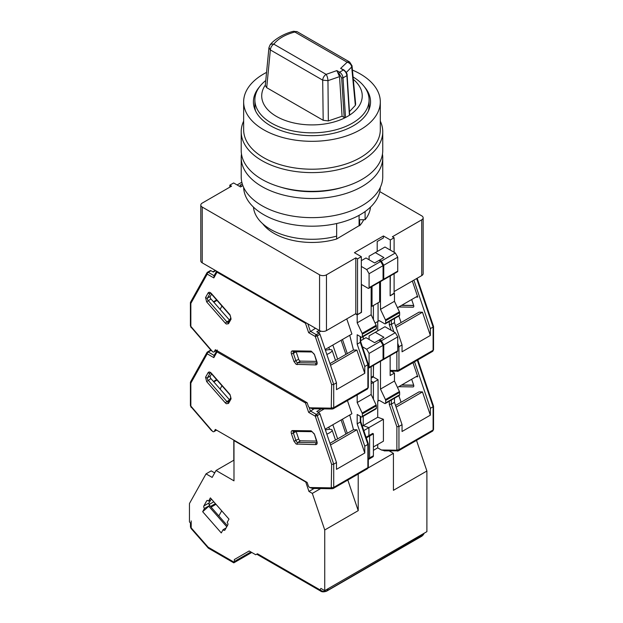 <?xml version="1.0" encoding="UTF-8"?>
<svg xmlns="http://www.w3.org/2000/svg" width="623" height="623" viewBox="0 0 623 623"><rect width="100%" height="100%" fill="white"/><g stroke="black" fill="none" stroke-linecap="round" stroke-linejoin="round"><path stroke-width="0.93" d="M359.082 215.317L359.082 225.697L336.654 238.983A53.687 30.994 180 0 1 274.011 233.368A53.687 30.994 180 0 1 262.688 223.735M336.654 238.983L336.654 236.14A58.57 33.813 180 0 1 253.475 207.132M370.475 207.132A58.57 33.813 180 0 1 365.094 219.724L365.094 211.563M336.654 223.532L336.654 238.648M363.715 219.724A53.687 30.994 180 0 1 359.658 225.697L359.658 219.724L365.094 219.724M359.658 225.697L359.082 225.697M242.877 185.599L240.54 186.947L233.633 182.96L229.84 185.148L229.84 187.141M202.234 207.07L319.568 274.813L319.568 330.603L202.234 262.859L202.234 207.07A4.883 2.819 0 0 1 200.801 205.076A4.883 2.819 0 0 1 202.234 203.082L231.569 186.145L229.84 185.148M319.568 274.813A4.883 2.819 0 0 0 326.468 274.813L355.803 257.875L355.803 313.665L326.468 330.603L326.468 274.813M355.803 313.665L357.532 314.662L361.324 312.473L361.324 256.684L357.532 258.872L355.803 257.875M361.324 256.684L354.425 252.697L383.418 235.961L390.317 239.941L394.11 237.752L394.11 252.299M379.781 191.619L421.724 215.838A4.883 2.819 0 0 1 423.149 217.824A4.883 2.819 0 0 1 421.724 219.818L392.389 236.756L394.11 237.752M421.724 219.818L421.724 275.607L394.11 291.548M383.418 235.961L383.418 237.955L377.203 241.537L377.203 251.497M390.146 295.637L390.317 275.903M390.317 250.103L390.317 239.941M383.418 237.955L377.203 241.537M421.724 275.607A4.883 2.819 0 0 0 423.149 273.622L423.149 217.824M390.317 295.738L394.11 293.542L394.11 273.715M371.16 305.8L372.024 306.298L379.617 301.914L379.617 282.079M319.568 330.603A4.883 2.819 0 0 0 326.468 330.603M200.801 205.076L200.801 260.866A4.883 2.819 0 0 0 202.234 262.859M357.532 258.872L357.532 314.662M372.024 306.298L372.024 286.463M353.093 76.995A57.106 32.964 180 0 1 369.081 99.875A57.106 32.964 180 0 1 352.353 123.183A57.106 32.964 180 0 1 271.597 123.183A57.106 32.964 180 0 1 254.869 99.875A57.106 32.964 180 0 1 265.772 80.499M265.336 85.063A50.268 29.024 0 0 0 283.138 119.655A50.268 29.024 0 0 0 345.531 117.498A50.268 29.024 0 0 0 347.525 116.408A50.268 29.024 0 0 0 349.402 115.263A50.268 29.024 0 0 0 353.319 79.378M369.081 99.875L369.081 105.848A57.106 32.964 180 0 1 368.395 110.941M323.181 120.286L322.698 80.149L270.359 49.933L268.949 47.66L265.289 85.538L266.706 87.687L323.181 120.286L328.344 120.932L327.963 80.655L339.543 76.629L342.074 116.252L328.344 120.932M339.543 76.629L336.841 70.594L339.605 72.19A0.973 0.561 120 0 0 338.912 73.382L341.669 77.922L344.192 117.474L345.531 117.498L343.008 77.883C342.689 75.43 341.552 73.53 339.605 72.19L343.398 69.994C345.407 71.318 346.567 73.203 346.886 75.64L349.363 114.484M344.192 117.474L342.074 116.252M255.555 110.941A57.106 32.964 180 0 1 254.869 105.848L254.869 99.875M349.448 111.649L355.359 105.342L355.663 104.197L352.026 65.75L351.684 66.957L346.279 72.509M355.359 105.342L351.684 66.957A4.883 3.699 -145.1 0 0 347.167 62.222L294.835 32.007C285.248 34.569 278.24 38.618 273.809 44.147A4.883 2.819 -60 0 0 270.359 49.933L266.706 87.687M327.963 80.655L322.698 80.149A4.883 2.819 120 0 1 326.141 74.363A4.883 1.487 76.9 0 1 327.963 80.655M340.633 68.398L343.888 69.947A0.973 0.561 120 0 0 343.398 69.994L340.633 68.398L347.167 62.222A4.883 2.819 120 0 1 349.612 61.981L297.272 31.765L293.612 31.267L294.835 32.007A4.883 2.819 -60 0 1 297.272 31.765M341.669 77.922L343.008 77.883L346.886 75.64A0.973 0.522 -3.6 0 0 347.136 75.266L349.651 114.866M345.08 186.596L342.79 187.289A65.89 38.042 180 0 1 281.16 187.289L278.878 186.596A70.765 40.861 0 0 0 345.08 186.596A70.765 40.861 0 0 0 382.748 150.478L382.748 131.749A70.765 40.861 0 0 0 380.303 121.111M243.648 121.111A70.765 40.861 0 0 0 241.21 131.749L241.21 150.478A70.765 40.861 0 0 0 261.933 179.369A70.765 40.861 0 0 0 278.878 186.596M241.21 131.749A70.765 40.861 0 0 0 261.933 160.641A70.765 40.861 0 0 0 339.06 169.503A70.765 40.861 0 0 0 382.748 131.749M259.627 86.698A58.57 33.813 0 0 0 253.405 101.861A58.57 33.813 0 0 0 270.561 125.776A58.57 33.813 0 0 0 334.387 133.104A58.57 33.813 0 0 0 370.545 101.861A58.57 33.813 0 0 0 364.323 86.698M243.648 101.861L243.648 129.763A68.328 39.451 0 0 0 263.661 157.65A68.328 39.451 0 0 0 338.125 166.209A68.328 39.451 0 0 0 380.303 129.763L380.303 101.861A68.328 39.451 180 0 1 338.125 138.314A68.328 39.451 180 0 1 263.661 129.755A68.328 39.451 180 0 1 243.648 101.861A68.328 39.451 180 0 1 266.558 72.393M352.439 70.072A68.328 39.451 180 0 1 360.289 73.966A68.328 39.451 180 0 1 380.303 101.861M382.748 157.658L382.748 176.784A70.765 40.861 180 0 1 362.018 205.676A70.765 40.861 180 0 1 284.89 214.53A70.765 40.861 180 0 1 241.21 176.784L241.21 157.658A70.765 40.861 0 0 0 284.89 195.404A70.765 40.861 0 0 0 362.018 186.542A70.765 40.861 0 0 0 382.748 157.658A70.765 40.861 0 0 0 382.467 154.068M241.483 154.068A70.765 40.861 0 0 0 241.21 157.658M380.295 187.445A68.328 39.451 180 0 1 337.565 223.322A68.328 39.451 180 0 1 263.661 214.639A68.328 39.451 180 0 1 243.655 187.445M325.432 350.305A8.543 2.274 161.2 0 1 332.098 350.352A8.543 2.274 161.2 0 1 329.442 353.179A8.543 2.274 161.2 0 1 326.841 354.448M216.438 350.367L214.304 351.598A2.437 1.41 60 0 1 213.969 351.94A2.437 1.41 60 0 1 212.755 351.824L211.15 350.227M214.304 351.598L215.348 349.729L307.147 402.731L308.19 405.799A2.437 1.41 60 0 0 309.74 407.816L331.257 408.151L331.646 384.703L333.718 384.43L336.482 382.834L320.004 334.317A1.464 0.849 -120 0 0 319.069 333.103L316.772 331.779L319.186 330.385M190.84 303.409L190.506 302.272L206.968 272.788A1.464 1.129 -150.8 0 1 207.319 272.446A1.464 0.849 -120 0 1 207.514 272.235L206.968 272.788A1.464 1.129 -150.8 0 0 207.21 274.104L190.84 303.409L190.84 326.366L212.692 351.785M306.508 323.064L305.465 323.259L217.03 272.196L213.829 277.92L214.219 275.755M217.178 271.488A1.464 0.849 120 0 0 217.03 272.196A1.464 1.129 -150.8 0 1 216.679 271.2M331.646 407.66A1.464 0.849 0 0 0 333.718 407.66L333.718 384.43L317.239 335.906L315.277 336.49L308.658 332.674L315.518 328.266M331.257 408.151A1.464 1.129 90.8 0 0 332.277 409.023L312.505 408.743L309.795 407.847M316.468 361.363L300.559 361.138A1.955 1.129 60 0 1 298.713 359.339L296.135 351.761A1.955 1.129 60 0 1 296.135 351.754L293.378 353.358A1.955 1.129 60 0 1 293.589 351.722M346.762 318.89L351.902 334.037L325.151 349.487M225.277 323.135L206.665 301.906L205.551 297.529L208.121 292.927C208.9 291.938 209.974 292.132 211.353 293.511L229.965 314.732L231.078 319.108L228.509 323.711L226.336 324.022L225.277 323.135L229.529 320.129L210.917 298.9A1.955 1.129 60 0 1 210.278 296.4L211.532 294.157M361.324 312.271L357.181 314.864L355.46 313.867M336.482 382.834L336.482 389.655L364.774 373.309L364.774 366.495L367.882 364.704L367.882 363.785L367.882 387.934L333.718 407.66A2.437 1.41 60 0 1 333.212 408.781L332.277 409.023M373.403 305.496L373.403 319.513L373.403 305.496M363.225 336.576L363.225 339.27L363.225 336.576M342.486 339.48L347.284 353.599M332.846 345.041L337.643 359.167M345.905 354.394L341.108 340.275M215.729 270.655L213.315 272.049L211.01 270.717A1.464 0.849 -120 0 0 210.278 270.647L207.514 272.235A1.464 0.849 -120 0 1 208.246 272.313A1.464 0.849 120 0 0 207.21 274.104L213.829 277.92M364.774 366.495L357.181 344.137L357.181 334.785L361.324 337.175A1.464 0.849 60 0 0 362.056 337.253L376.035 329.178A1.464 0.849 -120 0 0 376.339 328.508L376.339 326.117A1.464 0.849 -120 0 0 376.128 325.284L371.16 314.763L371.16 286.962M376.128 325.284L362.158 333.352A1.464 0.849 60 0 1 362.36 334.193L362.36 336.584A1.464 0.849 60 0 1 362.056 337.253M362.158 333.352L357.181 322.831L357.181 314.864M349.744 335.283L353.475 350.025L356.886 350.071L364.774 373.309M361.496 312.372L361.496 284.477L368.053 288.262A1.464 0.849 60 0 0 368.785 288.332A1.464 0.849 60 0 0 369.089 287.662L369.089 273.715L366.674 269.533L361.324 266.442M368.785 288.332L382.763 280.264A1.464 0.849 -120 0 0 383.067 279.595L383.067 265.647L380.653 261.465L378.924 260.469L374.61 262.961L365.989 257.977L361.324 260.663M242.3 183.933L240.019 185.249L241.747 186.246M330.525 365.296L356.886 350.071M328.812 347.377L329.567 349.62M353.475 350.025L329.949 363.606M216.991 300.379L213.814 302.21M216.617 299.951L213.44 301.781M357.181 344.137L360.289 342.346L360.289 336.584M357.181 322.831L371.16 314.763M380.653 261.465L366.674 269.533M383.067 265.647L369.089 273.715M241.833 182.212L237.09 184.953M360.289 341.427L360.289 342.346L360.289 341.427M433.11 326.125L433.11 327.044L430.345 328.64L430.345 335.454L402.053 351.793L402.053 344.978L398.946 346.77L398.946 370L433.11 350.282A1.464 0.849 180 0 0 433.538 349.682L432.603 351.395A2.437 1.41 -120 0 0 433.11 350.282L433.11 326.125M398.736 306.999L413.041 307.201A1.955 1.129 -120 0 0 413.407 307.116A1.955 1.129 -120 0 0 413.672 305.441L411.671 299.538M397.482 307.723L416.787 296.579L417.776 297.078L412.333 281.035M430.345 328.64L413.882 280.14M394.11 293.145L390.146 295.832L390.146 276.005M371.16 378.153L372.897 377.149A2.437 1.41 -120 0 0 373.403 376.035L373.403 365.366M395.519 325.751L419.045 312.17L422.456 312.216L430.345 335.454M415.977 297.046L417.776 297.078M397.739 347.12L398.946 346.77L397.739 343.211M396.096 327.433L422.456 312.216M394.46 293.347L394.46 301.314L399.429 311.835A1.464 0.849 -120 0 1 399.631 312.668L399.631 315.059L385.66 323.135A1.464 0.849 60 0 1 385.357 323.804A1.464 0.849 60 0 1 384.625 323.726L379.275 320.643L375.085 323.057L379.275 320.643M385.357 323.804L399.327 315.729A1.464 0.849 -120 0 0 399.631 315.059M394.46 318.548L394.46 322.621L402.053 344.978M380.482 281.588L380.482 309.382L385.45 319.903A1.464 0.849 60 0 1 385.66 320.744L385.66 323.135M378.924 260.469L383.932 257.579L375.303 252.595L369.089 256.185L369.089 259.768M378.068 302.809L378.068 321.336M379.617 260.071L381.346 261.068L395.317 252.993L384.967 247.02L375.303 252.595M395.317 252.993L397.739 257.182L383.76 265.25L383.76 279.197A1.464 0.849 60 0 1 383.457 279.867A1.464 0.849 60 0 1 383.02 279.914M383.457 279.867L397.435 271.799A1.464 0.849 -120 0 0 397.739 271.13L397.739 257.182M377.717 330.899L377.717 321.538M380.482 309.382L394.46 301.314M393.884 331.864L391.353 324.412L394.46 322.621M391.353 320.339L391.353 324.412L389.282 324.684L391.189 330.315M383.76 265.25L381.346 261.068M325.432 430.002A8.543 2.274 161.2 0 1 332.098 430.049A8.543 2.274 161.2 0 1 329.442 432.876A8.543 2.274 161.2 0 1 326.841 434.153M216.438 430.065L214.304 431.295A2.437 1.41 60 0 1 213.969 431.646A2.437 1.41 60 0 1 212.755 431.521L211.15 429.925M214.304 431.295L215.348 429.434L307.147 482.428L308.19 485.504A2.437 1.41 60 0 0 309.74 487.513L331.257 487.856L331.646 464.408L333.718 464.127L336.482 462.531L320.004 414.015A1.464 0.849 -120 0 0 319.069 412.808L316.772 411.476L321.289 408.867M190.84 383.114L190.506 381.969L206.968 352.493A1.464 1.129 -150.8 0 1 207.319 352.143A1.464 0.849 -120 0 1 207.514 351.94L206.968 352.493A1.464 1.129 -150.8 0 0 207.21 353.802L190.84 383.114L190.84 406.071L212.692 431.49M306.937 402.614L305.465 402.956L217.03 351.902L213.829 357.625L214.219 355.46M217.334 350.881A1.464 0.849 120 0 0 217.03 351.902A1.464 1.129 -150.8 0 1 216.796 350.57M331.646 487.365A1.464 0.849 0 0 0 333.718 487.365L333.718 464.127L317.239 415.611L315.277 416.195L308.658 412.371L314.14 408.766M331.257 487.856A1.464 1.129 90.8 0 0 332.277 488.72L312.505 488.44L309.795 487.552M316.468 441.061L300.559 440.835A1.955 1.129 60 0 1 298.713 439.036L296.135 431.466A1.955 1.129 60 0 1 296.135 431.459L293.378 433.055A1.955 1.129 60 0 1 293.589 431.42M347.432 400.566L351.902 413.742L325.151 429.185M225.277 402.832L206.665 381.603L205.551 377.234L208.121 372.632C208.9 371.635 209.974 371.83 211.353 373.208L229.965 394.437L231.078 398.806L228.509 403.408L226.336 403.727L225.277 402.832L229.529 399.826L210.917 378.597A1.955 1.129 60 0 1 210.278 376.105L211.532 373.855M371.16 383.706L373.403 382.405L373.403 399.211L373.403 382.405L371.16 381.112L373.403 382.405L378.068 379.719L378.068 401.041L379.275 400.34L384.625 403.431A1.464 0.849 60 0 0 385.357 403.502A1.464 0.849 60 0 0 385.66 402.832L385.66 400.441L399.631 392.373A1.464 0.849 -120 0 0 399.429 391.532L394.46 381.011L394.46 373.045L390.146 375.537L390.146 355.71M336.482 462.531L336.482 469.353L364.774 453.014L364.774 446.193L367.882 444.401L367.882 443.483L367.882 467.639L333.718 487.365A2.437 1.41 60 0 1 333.212 488.479L332.277 488.72M363.225 416.281L363.225 425.626L363.225 416.281M363.809 430.586L368.917 427.635L368.917 435.609L368.917 427.635L363.225 425.626L362.306 426.155M366.301 437.914L369.61 436.007L368.917 435.609L369.61 436.007L369.61 457.921A2.437 1.41 60 0 1 369.104 459.042A2.437 1.41 60 0 1 368.31 459.104M342.486 419.178L347.284 433.297M332.846 424.746L337.643 438.865M345.905 434.099L341.108 419.972M211.197 350.523L211.01 350.414A1.464 0.849 -120 0 0 210.278 350.344L207.514 351.94A1.464 0.849 -120 0 1 208.246 352.011A1.464 0.849 120 0 0 207.21 353.802L213.829 357.625M364.774 446.193L357.181 423.835L357.181 414.49L361.324 416.88A1.464 0.849 60 0 0 362.056 416.951L376.035 408.883A1.464 0.849 -120 0 0 376.339 408.213L376.339 405.822A1.464 0.849 -120 0 0 376.128 404.981L371.16 394.46L371.16 366.667M376.128 404.981L362.158 413.049A1.464 0.849 60 0 1 362.36 413.89L362.36 416.281A1.464 0.849 60 0 1 362.056 416.951M362.158 413.049L357.181 402.536L357.181 394.935M349.744 414.988L353.475 429.722L356.886 429.769L364.774 453.014M368.785 368.037L382.763 359.962A1.464 0.849 -120 0 0 383.067 359.292L383.067 345.344L380.653 341.163L366.674 349.23L369.089 353.42L369.089 367.368A1.464 0.849 60 0 1 368.785 368.037A1.464 0.849 60 0 1 368.31 368.076M366.674 349.23L362.415 346.77M380.653 341.163L378.924 340.166L374.61 342.658L365.989 337.674L360.717 340.719M330.525 444.993L356.886 429.769M373.403 455.732L369.61 457.921A2.437 1.41 60 0 1 369.104 459.042L372.897 456.846A2.437 1.41 -120 0 0 373.403 455.732L373.403 433.818L372.718 433.413L366.075 437.253M328.812 427.074L329.567 429.317M353.475 429.722L329.949 443.303M216.991 380.077L213.814 381.907M216.617 379.648L213.44 381.486M357.181 423.835L360.289 422.044L360.289 416.281M357.181 402.536L371.16 394.46M383.067 345.344L369.089 353.42M360.289 421.125L360.289 422.044L360.289 421.125M433.11 405.822L433.11 406.741L430.345 408.338L430.345 415.159L402.053 431.498L402.053 424.676L398.946 426.467L398.946 449.705L433.11 429.979A1.464 0.849 180 0 0 433.538 429.379L432.603 431.093A2.437 1.41 -120 0 0 433.11 429.979L433.11 405.822M373.403 450.351L377.717 447.859L381.393 449.985L384.788 450.748M398.736 386.704L413.041 386.906A1.955 1.129 -120 0 0 413.407 386.813A1.955 1.129 -120 0 0 413.672 385.139L411.671 379.236M397.482 387.428L416.787 376.284L417.776 376.775L413.002 362.711M430.345 408.338L414.552 361.815M373.177 376.892L378.068 379.719M391.392 371.277L394.46 373.045M377.717 444.472L377.717 447.859M377.717 417.262L383.418 419.271L368.917 427.635L363.225 425.626L377.717 417.262L377.717 401.235L379.275 400.34M368.31 458.676L369.61 457.921L369.61 436.007L373.403 433.818M395.519 405.448L419.045 391.867L422.456 391.914L430.345 415.159M415.977 376.751L417.776 376.775M391.353 400.036L391.353 404.109L389.282 404.389L396.874 426.747L398.946 426.467L391.353 404.109L394.46 402.318L402.053 424.676M396.096 407.138L422.456 391.914M385.357 403.502L399.327 395.434A1.464 0.849 -120 0 0 399.631 394.764L399.631 392.373M394.46 398.245L394.46 402.318M380.482 361.285L380.482 389.087L385.45 399.6A1.464 0.849 60 0 1 385.66 400.441M378.924 340.166L383.932 337.277L375.303 332.3L369.089 335.883L369.089 339.473M373.582 365.273L373.403 371.051M379.617 339.769L381.346 340.765L395.317 332.698L384.967 326.717L375.303 332.3M395.317 332.698L397.739 336.879L383.76 344.947L383.76 358.895A1.464 0.849 60 0 1 383.457 359.564A1.464 0.849 60 0 1 383.02 359.619M383.457 359.564L397.435 351.497A1.464 0.849 -120 0 0 397.739 350.827L397.739 336.879M373.403 446.964L383.418 441.185L383.418 419.271M380.482 389.087L394.46 381.011M383.76 344.947L381.346 340.765M208.565 501.141L210.379 497.894L228.991 519.123L227.177 522.37A1.955 1.129 60 0 1 227.816 524.87L224.942 530.017A1.955 1.129 60 0 1 224.677 530.29A1.955 1.129 60 0 1 223.096 529.682L221.274 532.93L202.67 511.709L204.484 508.454A1.955 1.129 60 0 1 203.846 505.962L206.719 500.814A1.955 1.129 60 0 1 206.984 500.534A1.955 1.129 60 0 1 207.957 500.635A1.955 1.129 60 0 1 208.565 501.141L211.664 499.358M209.079 504.529L213.806 501.795M423.445 533.638L422.238 535.803A2.437 1.41 60 0 1 421.903 536.154L423.36 534.705L326.989 590.799C324.684 591.834 322.379 591.539 320.066 589.911L320.907 588.408L324.747 590.627L426.895 531.645L426.895 471.004L416.507 440.391M251.63 552.399L233.796 562.694L234.326 561.533L250.89 551.97M215.994 504.295L211.104 507.122M239.505 556.557L249.169 550.973L255.726 554.758L257.447 553.761L256.731 554.174L320.572 591.032A2.437 1.41 120 0 1 320.066 589.911L257.447 553.761M233.796 562.694L233.796 562.024M234.326 561.533L234.326 559.54L249.169 550.973M389.274 450.943L393.425 453.342L393.425 490.324L426.895 471.004M314.14 488.463L308.961 491.454L305.761 482.031L233.983 440.593L233.983 480.839L216.049 470.482L212.17 477.413L206.034 473.869L189.462 503.524L189.462 521.918L191.191 523.888L191.191 527.876A2.437 0.646 138.8 0 0 191.082 528.491L208.362 548.17L233.796 562.849L251.762 552.476M347.829 480.045L358.217 510.65L324.747 529.978L312.318 493.393L308.961 491.454M312.318 493.393L320.697 488.557M358.217 510.65L358.217 474.041M233.812 440.095L233.812 460.226M206.034 473.869L211.205 470.879L214.281 472.655L215.099 472.179M204.484 508.454L208.619 506.063L226.764 526.754M227.364 525.664L209.655 505.471A1.955 1.129 60 0 1 209.024 502.971L203.846 505.962M223.096 529.682L226.094 527.954M210.745 499.887L209.024 502.971M393.425 453.342L368.115 467.951M324.747 590.627L324.747 529.978M233.983 460.132L216.049 470.482M190.474 523.071L190.474 526.879A2.437 1.41 -0 0 0 191.191 527.876L208.144 547.212L208.246 548.069M209.655 505.471L202.67 511.709M268.949 47.66L269.954 45.136A4.883 3.637 37.9 0 1 273.809 44.147L326.141 74.363L336.841 70.594M338.172 72.953L338.912 73.382M297.218 364.665A1.464 1.129 -89.2 0 1 297.794 362.734A1.955 1.129 60 0 1 297.194 362.539A1.955 1.129 60 0 1 295.948 360.927L293.378 353.358L291.416 353.942C290.91 352.057 291.276 351.029 292.522 350.85L311.134 351.115L314.366 354.269L316.936 361.838C317.442 363.723 317.068 364.751 315.822 364.93L296.159 364.338L293.986 361.519L291.416 353.942M228.283 322.356A1.955 1.129 60 0 1 227.372 322.231A1.955 1.129 60 0 1 226.764 321.717L208.152 300.496A1.955 1.129 60 0 1 207.521 297.996L210.091 293.394A1.955 1.129 60 0 1 210.294 293.16M228.509 323.711A1.464 1.129 -150.8 0 1 228.259 322.403L228.345 322.325M331.646 384.703L315.277 336.49A1.464 0.849 -60 0 1 316.313 334.699L310.34 331.257L307.817 323.82M308.658 332.674L305.465 323.259A1.464 0.849 -60 0 1 305.613 322.543M293.643 351.684L293.542 351.722A1.464 1.129 -89.2 0 1 292.522 350.85M293.986 361.519L298.713 359.339M315.822 364.93A1.464 1.129 -89.2 0 1 316.406 362.991L297.794 362.734L300.559 361.138M316.936 361.838L316.78 362.905M314.366 354.269L316.585 361.714M311.134 351.115A1.464 1.129 90.8 0 0 312.146 351.987L314.015 354.137M210.356 293.114L211.353 293.511M208.121 292.927A1.464 1.129 29.2 0 0 210.091 293.394L210.426 293.199M205.551 297.529A1.464 1.129 29.2 0 0 207.521 297.996L210.278 296.4M206.665 301.906L210.917 298.9M231.078 319.108A1.464 1.129 -150.8 0 1 230.837 317.792L228.259 322.403M229.965 314.732L230.837 317.792M191.23 327.309L211.485 350.85M190.84 326.366A1.464 0.849 180 0 1 190.412 325.767L191.168 327.675M214.102 275.693L208.246 272.313L211.01 270.717M320.004 334.317L317.239 335.906A1.464 0.849 -120 0 0 316.313 334.699L319.069 333.103M318.283 332.651L320.884 331.148M367.375 389.056A2.437 1.41 -120 0 0 367.882 387.934A1.464 0.849 0 0 0 368.31 387.335L367.375 389.056L333.212 408.781M367.882 364.704L360.289 342.346M369.089 287.662L383.067 279.595M362.36 334.193L376.339 326.117M376.339 328.508L362.36 336.584M401.5 305.41L413.719 305.582M416.639 278.543L433.11 327.044M413.041 307.201L413.672 306.835M373.403 376.035L371.16 377.328M397.972 371.238A1.464 1.129 -89.2 0 1 396.485 370.498L390.146 370.405M396.874 351.824L396.874 370A1.464 0.849 0 0 0 398.946 370A2.437 1.41 60 0 1 398.44 371.121L432.603 351.395M389.282 321.538L389.282 324.684M396.874 370L396.485 370.498M385.45 319.903L399.429 311.835M383.76 279.197L397.739 271.13M385.66 320.744L399.631 312.668M297.218 444.363A1.464 1.129 -89.2 0 1 297.794 442.431A1.955 1.129 60 0 1 297.194 442.244A1.955 1.129 60 0 1 295.948 440.632L293.378 433.055L291.416 433.639C290.91 431.762 291.276 430.734 292.522 430.555L311.134 430.82L314.366 433.966L316.936 441.543C317.442 443.42 317.068 444.448 315.822 444.627L296.159 444.035L293.986 441.216L291.416 433.639M228.283 402.061A1.955 1.129 60 0 1 227.372 401.928A1.955 1.129 60 0 1 226.764 401.422L208.152 380.194A1.955 1.129 60 0 1 207.521 377.694L210.091 373.091A1.955 1.129 60 0 1 210.294 372.858M228.509 403.408A1.464 1.129 -150.8 0 1 228.259 402.1L228.345 402.03M331.646 464.408L315.277 416.195A1.464 0.849 -60 0 1 316.313 414.396L310.34 410.954L309.109 407.31M308.658 412.371L305.465 402.956A1.464 0.849 -60 0 1 305.768 401.936M293.643 431.381L293.542 431.42A1.464 1.129 -89.2 0 1 292.522 430.555M293.986 441.216L298.713 439.036M315.822 444.627A1.464 1.129 -89.2 0 1 316.406 442.696L297.794 442.431L300.559 440.835M316.936 441.543L316.78 442.603M314.366 433.966L316.585 441.411M311.134 430.82A1.464 1.129 90.8 0 0 312.146 431.684L314.015 433.842M210.356 372.819L211.353 373.208M208.121 372.632A1.464 1.129 29.2 0 0 210.091 373.091L210.426 372.897M205.551 377.234A1.464 1.129 29.2 0 0 207.521 377.694L210.278 376.105M206.665 381.603L210.917 378.597M231.078 398.806A1.464 1.129 -150.8 0 1 230.837 397.497L228.259 402.1M229.965 394.437L230.837 397.497M191.23 407.006L211.485 430.548M190.84 406.071A1.464 0.849 180 0 1 190.412 405.472L191.168 407.38M214.102 355.39L208.246 352.011L211.01 350.414M320.004 414.015L317.239 415.611A1.464 0.849 -120 0 0 316.313 414.396L319.069 412.808M318.283 412.348L324.24 408.906M367.375 468.753A2.437 1.41 -120 0 0 367.882 467.639A1.464 0.849 0 0 0 368.31 467.04L367.375 468.753L333.212 488.479M367.882 444.401L360.289 422.044M369.089 367.368L383.067 359.292M362.36 413.89L376.339 405.822M376.339 408.213L362.36 416.281M401.5 385.107L413.719 385.279M417.309 360.226L433.11 406.741M413.041 386.906L413.672 386.54M397.972 450.935A1.464 1.129 -89.2 0 1 396.485 450.195L381.393 449.985M396.874 426.747L396.874 449.705A1.464 0.849 0 0 0 398.946 449.705A2.437 1.41 60 0 1 398.44 450.818L432.603 431.093M389.282 401.235L389.282 404.389M396.874 449.705L396.485 450.195M385.45 399.6L399.429 391.532M383.76 358.895L397.739 350.827M399.631 394.764L385.66 402.832M215.41 503.625L210.519 506.452M421.903 536.154L326.654 591.141A2.437 1.41 60 0 0 326.989 590.799L328.196 588.634M191.191 520.921L191.191 525.882M206.719 500.814L207.358 500.448M208.144 547.212L233.991 562.141M269.954 45.136C272.017 41.663 281.573 34.086 293.612 31.267M343.888 69.947C346.201 71.949 347.284 73.716 347.136 75.266M349.612 61.981L352.026 65.75M220.098 309.374L221.959 306.049M293.542 351.722L312.146 351.987M211.29 293.877L229.903 315.106M190.412 302.614L190.412 325.767M213.845 276.153L216.625 271.169M368.31 364.182L368.31 387.335M213.969 351.94L216.57 350.438M215.301 270.405L212.887 271.799M368.294 364.097L360.717 341.778M360.717 341.825L360.717 336.825M335.509 360.398L332.098 350.352M401.08 322.535L398.86 316.001M401.726 305.278L413.672 305.449M433.538 326.53L433.538 349.682M433.522 326.436L417.161 278.247M390.146 371.261L398.44 371.121M220.098 389.079L221.959 385.746M293.542 431.42L312.146 431.684M211.29 373.574L229.903 394.803M190.412 382.32L190.412 405.472M213.845 355.85L217.334 350.033M368.31 459.501L369.104 459.042M368.31 443.888L368.31 467.04M213.969 431.646L216.57 430.143M368.294 443.794L360.717 421.483M360.717 421.53L360.717 416.53M335.509 440.095L332.098 430.049M401.08 402.24L398.86 395.706M401.726 384.975L413.672 385.146M433.538 406.227L433.538 429.379M433.522 406.134L417.831 359.923M384.142 450.873L398.44 450.818M221.71 510.813L218.844 515.945M424.201 533.202L423.36 534.713M326.654 591.141C323.921 592.099 321.889 592.068 320.572 591.032M190.474 526.879L191.082 528.491"/></g></svg>
